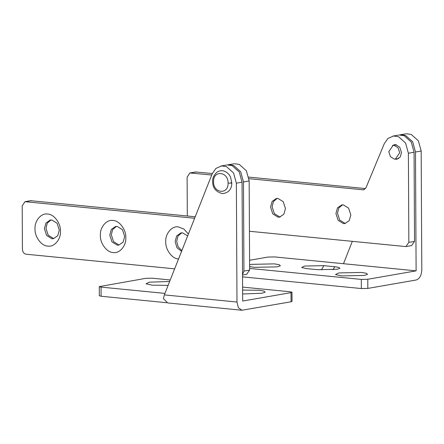 <?xml version="1.0" encoding="UTF-8"?>
<svg xmlns="http://www.w3.org/2000/svg" width="444" height="444" viewBox="0 0 444 444"><rect width="100%" height="100%" fill="white"/><g stroke="black" fill="none" stroke-linecap="round" stroke-linejoin="round"><path stroke-width="0.67" d="M394.289 159.091L390.426 156.699L388.805 151.693L393.068 145.416L394.216 145.377L398.079 147.763L399.7 152.769L395.438 159.046L394.289 159.091M249.423 231.257L405.877 246.587L408.852 242.38L408.386 153.236L405.6 143.057L398.551 136.713L393.578 135.986L388.006 138.411L384.304 143.617L366.017 187.69L363.564 189.843L249.017 178.671M211.716 175.003L189.877 172.977L187.113 177.15L187.313 215.984M394.772 159.107L396.936 159.252L400.266 156.948L401.481 152.558L399.755 147.214L395.637 144.672L394.405 144.716L392.418 145.582M278.055 217.172L279.631 217.116L283.894 214.163L285.453 208.53L283.239 201.693L277.961 198.429L276.384 198.485L272.122 201.437L270.562 207.065L272.777 213.908L278.055 217.172M343.423 223.604L344.994 223.548L349.256 220.596L350.816 214.963L348.601 208.125L343.323 204.862L341.752 204.917L337.484 207.87L335.925 213.497L338.145 220.341L343.423 223.604M212.31 173.51L195.56 171.989M365.512 188.589L248.773 177.101M411.566 245.593L414.535 241.392L414.069 152.248L411.288 142.069L404.24 135.725L399.267 134.998M277.178 198.401L273.432 201.57L272.128 206.793L274.342 213.636L279.62 216.9L280.403 216.922M342.54 204.834L338.8 208.003L337.49 213.225L339.704 220.069L344.982 223.332M406.365 133.761L411.233 134.443L418.359 140.77L421.178 151.01L415.49 151.998L416.111 270.857L343.484 263.708L352.303 241.386M415.49 151.998L412.67 141.758L405.544 135.431L400.677 134.748M242.546 276.862L361.349 288.55L367.826 288.411L416.161 279.998C419.586 278.821 421.467 275.447 421.8 269.869L421.178 151.01M367.826 288.411L367.776 279.27L361.305 279.409L249.617 268.415M367.776 279.27L416.111 270.857M249.572 260.267L268.015 257.059L274.492 256.921L343.484 263.708M249.606 266.55L254.418 267.338L277.078 266.861L280.369 265.806L279.204 264.691L274.32 263.875L251.659 264.358L249.6 264.824M334.715 266.722L323.826 265.651L304.401 266.061L301.659 267.516L306.765 268.62L317.66 269.691L337.079 269.275L339.876 268.404L338.939 267.427L334.715 266.722L333.028 269.763M341.569 275.918L364.23 275.435L367.521 274.386L366.356 273.265L361.471 272.45L338.811 272.932L335.525 274.553L341.569 275.918M194.627 218.254L24.964 201.681L22.2 205.855L22.428 249.284C22.672 252.064 23.893 253.707 26.085 254.212L174.653 268.836M195.221 216.766L30.653 200.694M246.653 274.298L249.628 270.096L249.162 180.952L246.376 170.774L239.327 164.43L234.349 163.703M51.027 219.958L47.28 223.127L45.976 228.349L48.191 235.192L53.469 238.456M116.389 226.39L112.648 229.559L111.339 234.782L113.553 241.625L118.831 244.888M181.757 232.823L178.011 235.992L176.706 241.214L178.066 246.703L181.851 250.61M242.535 274.575L243.939 271.084L243.473 181.94L240.692 171.761L233.644 165.418L228.66 164.691M178.544 258.935C172.261 259.035 165.224 249.545 165.751 241.686C165.14 233.716 172.083 225.602 178.377 226.934L183.733 228.949L188.4 234.027M113.015 220.502C119.297 220.407 126.335 229.892 125.807 237.756C126.418 245.726 119.475 253.84 113.181 252.503C106.899 252.603 99.861 243.112 100.388 235.253C99.778 227.284 106.721 219.169 113.015 220.502M47.647 214.069C53.935 213.975 60.972 223.46 60.445 231.324C61.05 239.294 54.107 247.408 47.819 246.07C41.531 246.17 34.499 236.68 35.026 228.821C34.416 220.846 41.359 212.737 47.647 214.069M117.172 226.412L115.601 226.473L111.333 229.42L109.773 235.054L111.993 241.897L117.272 245.16L118.842 245.099L123.105 242.152L124.664 236.519L122.45 229.676L117.172 226.412M51.809 219.98L50.233 220.041L45.971 222.988L44.411 228.621L46.626 235.464L51.904 238.728L53.48 238.667L57.742 235.72L59.302 230.086L57.087 223.243L51.809 219.98M187.657 235.908L182.534 232.845L180.963 232.906L176.701 235.853L175.141 241.486L176.934 247.713L181.546 251.382M236.985 302.037L236.363 183.178L233.544 172.938L226.418 166.611L221.573 165.928L215.895 168.431L212.182 173.82L164.358 294.888L236.985 302.037L238.378 307.736L241.941 310.239L291.059 301.776L291.009 292.635L242.674 301.049L242.052 182.184L239.233 171.945L232.107 165.623L227.256 164.94M99.334 295.754L101.099 296.253L166.678 302.708M170.252 279.975L152.231 278.199L145.754 278.338L99.284 286.613L101.049 287.107L164.952 293.395M291.059 301.776L292.035 301.371M291.009 292.635L291.986 292.23L290.221 291.78L242.602 287.096M168.121 285.37L152.059 285.159L146.015 283.794L149.301 282.173L169.647 281.502M242.618 290.082L259.113 290.271L263.997 291.081L265.162 292.202L261.871 293.251L242.635 293.989M167.732 302.936L163.414 298.629L164.358 294.888M228.072 183.133C228.41 171.384 213.087 169.874 213.547 181.707C213.214 193.456 228.532 194.966 228.072 183.133C231.341 183.2 232.29 183.033 230.919 182.639M408.852 242.38L414.535 241.392M408.386 153.236L414.069 152.248M362.792 189.871L364.291 189.61M190.72 172.938L196.403 171.945M361.349 288.55L361.305 279.409M323.826 265.651L321.428 269.946M249.628 270.096L243.939 271.084M249.162 180.952L243.473 181.94M31.496 200.649L25.808 201.643M101.099 296.253L101.049 287.107M236.363 183.178L242.052 182.184M395.438 159.046L398.834 158.458M396.459 144.827L393.068 145.416M411.693 245.576L406.01 246.564M398.59 135.093L392.907 136.08M195.638 171.972L189.949 172.966M400.011 134.843L405.699 133.855M242.535 275.019L246.786 274.281M227.994 164.785L233.683 163.797M25.042 201.67L30.725 200.677M291.991 292.252L292.035 301.393M99.284 286.641L99.328 295.782M167.604 302.93L241.769 310.228M226.573 165.035L220.884 166.023M212.665 181.468C212.337 178.449 213.708 175.402 216.783 172.328C219.086 170.746 221.445 170.307 223.854 171.007C228.138 172.439 230.042 175.824 230.614 177.3L231.801 182.878C231.762 189.233 228.666 192.824 222.511 193.645C215.851 191.913 212.571 187.856 212.665 181.468"/></g></svg>
